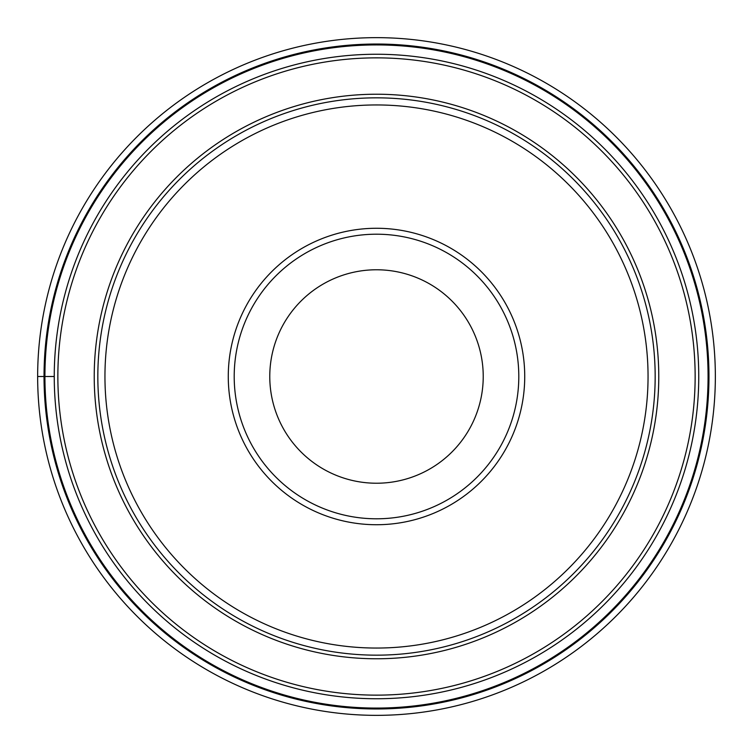 <?xml version="1.0" encoding="UTF-8"?>
<svg xmlns="http://www.w3.org/2000/svg" width="753" height="753" viewBox="0 0 753 753"><rect width="100%" height="100%" fill="white"/><g stroke="black" fill="none" stroke-linecap="round" stroke-linejoin="round"><path stroke-width="1.13" d="M715.35 376.5A338.85 338.85 0 0 0 376.5 37.65A338.85 338.85 0 0 0 37.65 376.5A338.85 338.85 0 0 0 376.5 715.35A338.85 338.85 0 0 0 715.35 376.5A338.85 338.85 0 0 0 376.5 37.65A338.85 338.85 0 0 0 37.65 376.5L44.926 376.5A331.574 331.574 0 0 0 376.5 708.074A331.574 331.574 0 0 0 708.074 376.5A331.574 331.574 0 0 0 376.5 44.926A331.574 331.574 0 0 0 44.926 376.5L54.254 376.5A322.246 322.246 0 0 0 376.5 698.746A322.246 322.246 0 0 0 698.746 376.5A322.246 322.246 0 0 0 376.5 54.254A322.246 322.246 0 0 0 54.254 376.5A322.246 322.246 0 0 0 376.5 698.746A322.246 322.246 0 0 0 698.746 376.5A322.246 322.246 0 0 0 376.5 54.254A322.246 322.246 0 0 0 54.254 376.5M376.5 655.166A278.666 278.666 0 0 0 655.166 376.5A278.666 278.666 0 0 0 376.5 97.834A278.666 278.666 0 0 0 97.834 376.5A278.666 278.666 0 0 0 376.5 655.166M376.5 104.949A271.551 271.551 0 0 0 104.949 376.5A271.551 271.551 0 0 0 376.5 648.051A271.551 271.551 0 0 0 648.051 376.5A271.551 271.551 0 0 0 376.5 104.949M524.728 376.5A148.228 148.228 0 0 0 376.5 228.272A148.228 148.228 0 0 0 228.272 376.5A148.228 148.228 0 0 0 376.5 524.728A148.228 148.228 0 0 0 524.728 376.5M376.5 234.202A142.298 142.298 0 0 0 234.202 376.5A142.298 142.298 0 0 0 376.5 518.798A142.298 142.298 0 0 0 518.798 376.5A142.298 142.298 0 0 0 376.5 234.202M376.5 483.228A106.728 106.728 0 0 0 483.228 376.5A106.728 106.728 0 0 0 376.5 269.772A106.728 106.728 0 0 0 269.772 376.5A106.728 106.728 0 0 0 376.5 483.228M44.032 376.5A332.468 332.468 0 0 1 376.5 44.032A332.468 332.468 0 0 1 708.968 376.5A332.468 332.468 0 0 1 376.5 708.968A332.468 332.468 0 0 1 44.032 376.5M57.859 376.5A318.641 318.641 0 0 1 376.5 57.859A318.641 318.641 0 0 1 695.141 376.5A318.641 318.641 0 0 1 376.5 695.141A318.641 318.641 0 0 1 57.859 376.5M94.229 376.839A282.271 282.271 0 0 0 376.669 658.771A282.271 282.271 0 0 0 658.771 376.161A282.271 282.271 0 0 0 376.331 94.229A282.271 282.271 0 0 0 94.229 376.839"/></g></svg>
